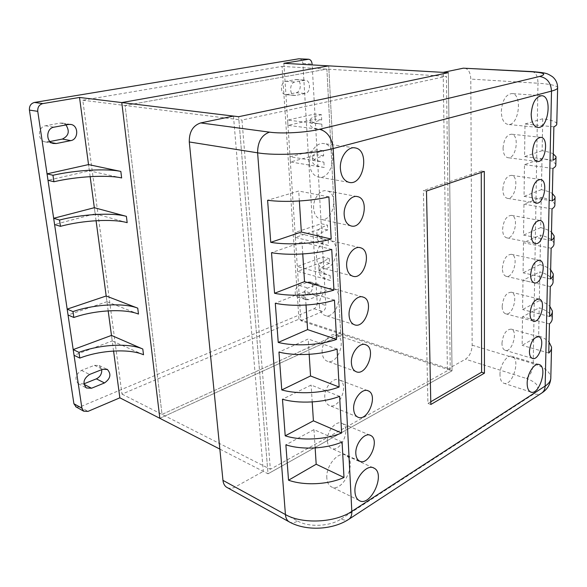 <?xml version="1.0" encoding="UTF-8"?>
<svg xmlns="http://www.w3.org/2000/svg" width="587" height="587" viewBox="0 0 587 587"><rect width="100%" height="100%" fill="white"/><g stroke="black" fill="none" stroke-linecap="round" stroke-linejoin="round"><path stroke-width="0.44" stroke-dasharray="2.94 2.2" d="M298.922 319.181L282.053 66.404L82.804 100.245L121.986 394.112L298.922 319.181L340.636 332.954L162.041 414.4L125.104 105.499L326.886 69.105L340.636 332.954L162.041 414.4L270.365 469.262L241.983 120.034L446.421 76.325L450.244 369.142L270.365 469.262M121.986 394.112L162.041 414.4L125.104 105.499L326.886 69.105L340.636 332.954L450.244 369.142M282.053 66.404L446.421 76.325M82.804 100.245L241.983 120.034M113.577 351.041L111.479 335.412L112.22 340.952L74.043 355.289M108.184 310.861L106.188 296.002L106.951 301.703L68.048 314.977M96.077 220.719L94.331 207.703L95.145 213.763L54.591 224.52M90.156 176.643L88.534 164.58L89.378 170.824L48.009 180.282M283.859 63.315L300.867 320.737L342.551 334.546L328.727 65.861L342.551 334.546L452.041 370.801L448.343 72.671L452.041 370.801L447.382 369.252L443.192 72.377M159.847 418.326L342.551 334.546L159.847 418.326M300.867 320.737L322.681 311.448C324.728 310.296 325.778 308.3 325.822 305.467L312.145 64.922M295.782 95.424L294.718 95.476C289.171 95.241 289.362 82.701 294.938 82.019L305.409 80.184C310.905 80.353 310.758 92.768 305.277 93.516L295.782 95.424L285.583 94.646C280.036 94.404 280.197 81.989 285.774 81.314L296.237 79.509C301.725 79.678 301.608 91.976 296.134 92.717L286.647 94.602M308.615 299.663L306.311 299.766C302.29 298.666 303.523 289.435 307.889 287.997L316.679 284.519L318.829 284.409C322.835 285.436 321.676 294.615 317.369 296.09L308.615 299.663L299.972 297.015L297.66 297.11C293.639 296.009 294.85 286.86 299.216 285.451L307.999 282.024L310.156 281.921C314.162 282.949 313.025 292.047 308.718 293.5L299.972 297.015M83.941 383.832L78.328 383.759C74.351 379.004 75.4 374.55 81.468 370.39L94.434 365.334L99.21 365.54L101.764 369.634M49.976 141.518L45.03 141.871C37.297 140.469 37.7 126.792 45.537 125.772L60.057 123.087L62.516 123.101L65.942 124.936M76.207 407.004L79.957 406.938L314.074 308.747C316.122 307.61 317.163 305.636 317.207 302.826L302.877 63.491C302.554 60.688 301.402 59.118 299.414 58.773M330.114 275.545L330.386 280.498C323.532 278.495 319.79 275.956 319.174 272.86C318.829 269.308 322.285 266.124 329.542 263.299L329.285 258.581C322.014 261.376 318.55 264.517 318.888 268.024C319.504 271.077 323.246 273.586 330.114 275.545L297.286 266.542L323.07 256.989L329.285 258.581M330.386 280.498L297.602 271.341L323.334 261.677L323.07 256.989M329.542 263.299L323.334 261.677M297.602 271.341L297.286 266.542M321.823 124.15L322.124 129.639C314.97 128.7 311.11 127.364 310.552 125.625C310.296 123.622 314.008 121.707 321.691 119.902L321.405 114.7C313.707 116.468 309.98 118.332 310.237 120.276C310.794 121.964 314.661 123.255 321.823 124.15L287.608 120.1L314.933 113.995L321.405 114.7M322.124 129.639L287.96 125.398L315.226 119.161L314.933 113.995M321.691 119.902L315.226 119.161M287.96 125.398L287.608 120.1M328.192 240.421L328.471 245.491C321.544 243.73 317.78 241.448 317.171 238.66C316.841 235.453 320.363 232.547 327.715 229.95L327.451 225.129C320.084 227.69 316.554 230.552 316.877 233.707C317.486 236.451 321.258 238.689 328.192 240.421L295.034 232.518L321.177 223.728L327.451 225.129M328.471 245.491L295.364 237.427L321.449 228.526L321.177 223.728M327.715 229.95L321.449 228.526M295.364 237.427L295.034 232.518M323.907 162.144L324.2 167.493C317.119 166.282 313.289 164.631 312.717 162.54C312.431 160.126 316.077 157.888 323.657 155.812L323.378 150.734C315.784 152.774 312.13 154.968 312.409 157.323C312.981 159.363 316.811 160.97 323.907 162.144L290.037 156.81L316.973 149.802L323.378 150.734M324.2 167.493L290.374 161.975L317.259 154.843L316.973 149.802M323.657 155.812L317.259 154.843M290.374 161.975L290.037 156.81M143.514 354.775L112.22 340.952M121.641 177.942L89.378 170.824M138.481 314.067L106.951 301.703M127.174 222.664L95.145 213.763M233.479 116.087L263.314 471.383L268.017 473.797L238.638 116.71L268.017 473.797L452.041 370.801L268.017 473.797L219.846 449.092M227.551 487.76C229.899 488.729 232.481 488.45 235.299 486.931L263.314 471.383M447.382 369.252L465.498 359.2C469.571 356.316 471.787 351.65 472.146 345.185L470.796 79.091C470.481 72.553 468.397 68.892 464.53 68.099M426.485 191.054L423.374 190.526L481.252 170.993L481.259 172.475M484.319 171.433L481.252 170.993M430.829 404.487L427.93 403.416L423.374 190.526M430.777 401.765L427.93 403.416M326.834 478.119C325.638 465.733 338.684 450.464 345.934 455.409C358.026 461.301 342.294 494.298 330.914 486.572C328.5 485.009 327.142 482.191 326.834 478.119M316.569 258.097C315.725 248.433 323.863 238.19 330.32 240.589C342.492 243.642 334.252 272.684 322.512 268.046C319.02 266.652 317.039 263.328 316.569 258.097M503.059 148.122C503.829 139.42 506.647 134.775 511.519 134.188C519.943 134.841 516.068 159.576 507.872 157.705C504.835 156.868 503.235 153.677 503.059 148.122M502.164 306.297C503.213 297.169 506.288 292.48 511.387 292.223C518.805 293.933 512.686 316.584 505.554 313.759C503.375 312.878 502.245 310.391 502.164 306.297M502.377 268.354C503.36 259.315 506.383 254.633 511.446 254.31C519.128 255.807 513.486 278.92 506.082 276.294C503.712 275.413 502.479 272.764 502.377 268.354M501.298 111.442C502.208 100.406 505.737 94.441 511.886 93.553C523.002 94.001 518.783 126.535 507.953 124.437C503.785 123.409 501.569 119.08 501.298 111.442M319.409 306.128C318.543 296.42 327.186 285.832 333.533 288.613C345.112 292.157 335.727 320.333 324.618 315.263C321.544 313.876 319.812 310.831 319.409 306.128M501.958 343.256C503.074 334.04 506.192 329.336 511.306 329.138C518.475 331.039 511.915 353.249 505.055 350.263C503.059 349.39 502.024 347.056 501.958 343.256M324.816 397.531C323.914 387.809 333.423 376.538 339.455 379.965C349.845 384.199 338.706 410.9 328.837 405.228C326.453 403.907 325.117 401.339 324.816 397.531M313.627 208.392C312.812 198.817 320.407 188.933 326.922 190.892C339.675 193.35 332.77 223.339 320.407 219.237C316.437 217.858 314.177 214.248 313.627 208.392M502.824 189.308C503.668 180.488 506.559 175.829 511.512 175.337C519.693 176.305 515.188 200.46 507.241 198.303C504.446 197.445 502.971 194.444 502.824 189.308M499.985 374.631C499.801 365.187 507.234 354.152 512.121 356.419C521.073 359.031 512.209 387.178 503.675 383.172C501.291 382.064 500.058 379.217 499.985 374.631M502.597 229.37C503.507 220.433 506.471 215.767 511.482 215.363C519.422 216.61 514.322 240.23 506.647 237.823C504.072 236.95 502.721 234.125 502.597 229.37M309.444 163.626C308.535 152.796 316.628 141.856 324.068 143.61C339.235 145.693 332.866 181.031 318.11 176.951C313.069 175.432 310.185 170.993 309.444 163.626M322.16 352.582C321.272 342.852 330.371 331.919 336.578 335.045C347.555 338.978 337.209 366.376 326.732 360.968C324.024 359.604 322.498 356.808 322.16 352.582M327.392 441.042C326.475 431.364 336.351 419.756 342.177 423.44C352.009 427.908 340.218 453.978 330.929 448.116C328.83 446.854 327.649 444.491 327.392 441.042M337.092 349.06L308.182 339L278.95 352.075M309.166 354.335L308.182 339M328.918 196.865L298.732 191.046L267.606 200.262M299.363 200.996L298.732 191.046M339.631 396.335L311.125 385.057L282.472 399.233M312.203 401.941L311.125 385.057M334.465 300.118L305.137 291.365L275.296 303.252M306.01 305.042L305.137 291.365M331.743 249.416L301.989 242.079L271.517 252.681M302.753 253.958L301.989 242.079M342.089 442.026L313.972 429.618L285.876 444.821M315.146 447.932L313.972 429.618M553.967 243.62C553.387 240.2 548.918 237.353 540.561 235.071L540.003 264.59C544.751 266.014 548.295 267.716 550.65 269.69M556.784 123.813C556.138 121.663 551.464 119.975 542.74 118.75L542.146 150.676C547.091 151.527 550.797 152.598 553.262 153.889M553.079 281.459C552.514 277.658 548.111 274.467 539.864 271.876L539.328 300.647C544.01 302.239 547.51 304.132 549.828 306.319M554.884 204.76C554.282 201.737 549.74 199.257 541.265 197.313L540.7 227.602C545.506 228.842 549.109 230.346 551.501 232.107M555.823 164.837C555.199 162.247 550.591 160.148 541.999 158.549L541.412 189.638C546.284 190.694 549.938 191.986 552.374 193.519M552.213 318.315C551.67 314.162 547.326 310.64 539.196 307.749L538.668 335.808C543.283 337.562 546.739 339.631 549.021 342.008M540.003 264.59L523.076 272.808L523.465 242.717L540.561 235.071M551.134 248.257L523.465 242.717M542.146 150.676L524.573 156.612L524.991 124.004L542.74 118.75M553.871 126.821L524.991 124.004M539.328 300.647L522.599 309.547L522.98 280.234L539.864 271.876M550.276 286.581L522.98 280.234M540.7 227.602L523.56 235.101L523.956 204.203L541.265 197.313M552.022 208.884L523.956 204.203M541.412 189.638L524.059 196.381L524.47 164.646L541.999 158.549M552.939 168.425L524.47 164.646M538.668 335.808L522.137 345.347L522.503 316.782L539.196 307.749M549.432 323.892L522.503 316.782M550.445 278.994L523.076 272.808M553.123 160.192L524.573 156.612M549.601 316.51L522.599 309.547M551.31 240.465L523.56 235.101M552.206 200.879L524.059 196.381M548.772 353.051L522.137 345.347M83.471 384.023L84.014 384.309M94.434 365.334L102.6 369.304M81.468 370.39L89.569 374.462M47.907 141.922L51.267 142.568M60.057 123.087L68.525 124.451M45.537 125.772L53.923 127.188M308.718 293.5L317.369 296.09M307.999 282.024L316.679 284.519M299.216 285.451L307.889 287.997M296.134 92.717L305.277 93.516M295.312 79.553L304.484 80.228M285.774 81.314L294.938 82.019M302.877 63.491L312.093 64.005M317.207 302.826L325.822 305.467M314.074 308.747L322.681 311.448M79.957 406.938L87.984 411.392M531.991 71.599L532.138 71.607C535.872 72.428 537.817 76.303 537.971 83.229L470.796 79.091M557.628 88.013L557.635 87.61C556.63 85.489 550.078 84.022 537.971 83.229L533.209 363.624C544.142 367.073 550.012 371.674 550.826 377.434L550.804 378.476M472.146 345.185L533.209 363.624C532.71 370.404 530.465 375.364 526.466 378.498L465.498 359.2M235.299 486.931L297.638 521.043C294.791 522.775 292.201 523.171 289.861 522.232M297.638 521.043C308.799 527.508 330.121 526.495 341.186 518.959C344.158 520.456 346.69 520.574 348.788 519.312M341.186 518.959L534.089 393.789C536.944 394.684 539.453 394.457 541.61 393.129M534.089 393.789C540.854 388.044 538.316 382.944 526.466 378.498M99.21 365.54L106.775 369.194M78.328 383.759L86.392 387.97M62.516 123.101L70.499 124.385M45.03 141.871L53.388 143.477M310.156 281.921L318.829 284.409M297.66 297.11L306.311 299.766M296.237 79.509L305.409 80.184M285.583 94.646L294.718 95.476M318.888 268.024L319.174 272.86M310.237 120.276L310.552 125.625M316.877 233.707L317.171 238.66M312.409 157.323L312.717 162.54M373.156 467.744L345.934 455.409M358.936 500.373L330.914 486.572M359.765 247.589L330.32 240.589M352.508 276.103L322.512 268.046M540.81 137.329L511.519 134.188M537.178 161.462L507.872 157.705M538.932 298.981L511.387 292.223M533.275 321.118L505.554 313.759M539.394 260.246L511.446 254.31M534.185 282.831L506.082 276.294M541.581 95.688L511.886 93.553M537.597 127.386L507.953 124.437M362.495 296.919L333.533 288.613M354.188 324.648L324.618 315.263M538.462 336.674L511.306 329.138M532.409 358.408L505.055 350.263M367.557 390.612L339.455 379.965M357.586 416.997L328.837 405.228M356.889 196.498L326.922 190.892M350.835 225.87L320.407 219.237M540.333 179.468L511.512 175.337M536.136 203.043L507.241 198.303M538.888 364.483L512.121 356.419M530.707 392.013L503.675 383.172M539.864 220.426L511.482 215.363M535.139 243.488L506.647 237.823M354.475 147.821L324.068 143.61M348.92 182.322L318.11 176.951M365.092 344.562L336.578 335.045M355.883 371.578L326.732 360.968M369.898 435.15L342.177 423.44M359.295 460.956L330.929 448.116M551.516 348.12L551.538 347.122M552.367 311.946L552.389 311.022M553.233 274.811L553.255 273.968M554.135 236.686L554.15 235.93M555.053 197.533L555.067 196.865M555.999 157.294L556.014 156.722"/><path stroke-width="0.88" d="M120.841 171.441L121.641 177.942C107.502 174.684 76.559 176.43 53.916 181.75L52.962 175.264C75.672 170.054 106.68 168.3 120.841 171.441L88.534 164.58L79.524 97.457L42.829 103.591C39.212 104.611 37.517 107.194 37.751 111.339L81.909 408.178L83.699 411.179L87.984 411.392L119.858 397.817L113.577 351.041M142.802 349.03L143.514 354.775C129.83 348.495 100.641 350.021 79.81 358.085L78.966 352.361C99.863 344.371 129.103 342.837 142.802 349.03L111.479 335.412L108.184 310.861M137.747 308.153L138.481 314.067C124.679 308.439 95.094 310.017 73.845 317.486L72.979 311.587C94.287 304.205 123.938 302.621 137.747 308.153L106.188 296.002L96.077 220.719M126.396 216.361L127.174 222.664C113.144 218.599 82.642 220.286 60.461 226.34L59.536 220.052C81.784 214.101 112.344 212.406 126.396 216.361L94.331 207.703L90.156 176.643M119.858 397.817L219.846 449.092M79.524 97.457L121.788 102.571L159.847 418.326L121.788 102.571L238.638 116.71L233.479 116.087L200.688 122.925C192.925 125.559 189.124 131.906 189.285 141.966L222.957 480.364C223.309 483.49 224.483 485.757 226.487 487.173L227.551 487.76M312.145 64.922L312.093 64.005C311.785 61.18 310.633 59.595 308.637 59.243L283.859 63.315L328.727 65.861L121.788 102.571L328.727 65.861L448.343 72.671L238.638 116.71L448.343 72.671L443.192 72.377L463.312 68.18L530.956 71.702C544.208 72.619 547.106 74.204 539.644 76.457L319.504 129.287C306.487 132.537 281.899 133.939 269.484 132.141L200.688 122.925M101.764 369.634C101.933 373.838 100.135 376.905 96.356 378.85L83.941 383.832M104.501 382.944L91.557 388.227L86.392 387.97C82.415 383.194 83.471 378.688 89.569 374.462L102.6 369.304L107.392 369.487C111.479 374.146 110.517 378.63 104.501 382.944L96.356 378.85M65.942 124.936C69.934 131.246 68.73 135.957 62.325 139.068L49.976 141.518M70.778 140.623L56.279 143.529L53.388 143.477C45.617 142.076 46.043 128.23 53.923 127.188L68.525 124.451L70.998 124.466C78.761 125.625 78.541 139.479 70.778 140.623L62.325 139.068M308.637 59.243L298.798 58.803L34.457 102.446C30.862 103.451 29.189 106.005 29.423 110.099L73.903 403.739L76.207 407.004M79.81 358.085L74.043 355.289L73.199 349.595L78.966 352.361M111.479 335.412L73.199 349.595M53.916 181.75L48.009 180.282L47.055 173.855L52.962 175.264M88.534 164.58L47.055 173.855M73.845 317.486L68.048 314.977L67.175 309.122L72.979 311.587M106.188 296.002L67.175 309.122M60.461 226.34L54.591 224.52L53.659 218.283L59.536 220.052M94.331 207.703L53.659 218.283M531.991 71.599L463.312 68.18M426.485 191.054L484.319 171.433L484.451 373.141L430.829 404.487L426.485 191.054M484.451 373.141L481.597 372.217L430.777 401.765M481.259 172.475L481.597 372.217M354.959 491.789C353.873 479.102 366.985 463.238 374.139 468.191C386.092 474.032 370.177 508.085 358.936 500.373C356.551 498.811 355.223 495.949 354.959 491.789M346.668 265.911C345.912 255.976 354.115 245.366 360.528 247.773C372.628 250.818 364.16 280.762 352.508 276.103C349.038 274.694 347.086 271.297 346.668 265.911M532.534 151.673C533.385 142.751 536.21 137.982 541.009 137.351C549.3 137.989 545.228 163.34 537.178 161.462C534.199 160.625 532.651 157.36 532.534 151.673M530.017 313.531C531.147 304.191 534.214 299.37 539.233 299.054C546.512 300.727 540.253 323.921 533.275 321.118C531.14 320.245 530.054 317.714 530.017 313.531M530.619 274.745C531.675 265.493 534.698 260.679 539.68 260.305C547.223 261.765 541.441 285.443 534.185 282.831C531.859 281.951 530.67 279.251 530.619 274.745M531.184 114.083C532.196 102.762 535.733 96.635 541.801 95.703C552.741 96.136 548.243 129.485 537.597 127.386C533.51 126.344 531.367 121.913 531.184 114.083M349.082 315.307C348.296 305.328 357.006 294.351 363.302 297.147C374.792 300.676 365.202 329.725 354.188 324.648C351.136 323.246 349.434 320.135 349.082 315.307M529.43 351.283C530.626 341.861 533.737 337.019 538.771 336.762C545.793 338.618 539.115 361.372 532.409 358.408C530.45 357.542 529.452 355.164 529.43 351.283M353.66 409.146C352.846 399.189 362.414 387.486 368.372 390.92C378.666 395.132 367.359 422.669 357.586 416.997C355.23 415.677 353.924 413.057 353.66 409.146M344.173 214.754C343.439 204.892 351.107 194.649 357.586 196.63C370.272 199.081 363.126 230.001 350.835 225.87C346.895 224.483 344.672 220.778 344.173 214.754M531.881 193.857C532.798 184.824 535.696 180.033 540.576 179.505C548.618 180.444 543.929 205.201 536.136 203.043C533.385 202.185 531.969 199.125 531.881 193.857M527.17 383.34C527.082 373.706 534.508 362.34 539.284 364.6C548.045 367.161 539.057 395.983 530.707 392.013C528.373 390.913 527.192 388.022 527.17 383.34M531.242 234.866C532.226 225.716 535.19 220.917 540.128 220.47C547.928 221.688 542.667 245.88 535.139 243.488C532.607 242.607 531.308 239.738 531.242 234.866M340.387 168.623C339.579 157.463 347.753 146.134 355.157 147.909C370.258 149.993 363.595 186.431 348.92 182.322C343.909 180.781 341.062 176.217 340.387 168.623M351.408 363.023C350.608 353.044 359.772 341.693 365.914 344.84C376.795 348.744 366.266 377.001 355.883 371.578C353.205 370.214 351.716 367.367 351.408 363.023M355.832 453.758C355.01 443.845 364.938 431.79 370.69 435.481C380.42 439.912 368.475 466.819 359.295 460.956C357.219 459.694 356.067 457.295 355.832 453.758M278.95 352.075C295.327 356.28 320.502 354.981 337.092 349.06L339.132 387.009C322.791 393.312 297.969 394.574 281.775 389.929L278.95 352.075M267.606 200.262C284.724 202.603 311.308 201.136 328.918 196.865L331.185 239.056C313.862 243.81 287.667 245.227 270.746 242.35L267.606 200.262M282.472 399.233C298.622 403.981 323.349 402.733 339.631 396.335L341.605 433.008C325.565 439.766 301.175 440.969 285.209 435.825L282.472 399.233M275.296 303.252C291.922 306.884 317.545 305.534 334.465 300.118L336.571 339.403C319.915 345.229 294.659 346.543 278.231 342.441L275.296 303.252M271.517 252.681C288.386 255.69 314.485 254.281 331.743 249.416L333.93 290.117C316.943 295.43 291.225 296.795 274.555 293.28L271.517 252.681M285.876 444.821C301.799 450.06 326.108 448.864 342.089 442.026L343.989 477.495C328.25 484.657 304.271 485.823 288.525 480.203L285.876 444.821M339.132 387.009L310.545 375.966L309.166 354.335M331.185 239.056L301.344 232.012L299.363 200.996M341.605 433.008L313.407 420.82L312.203 401.941M336.571 339.403L307.581 329.601L306.01 305.042M333.93 290.117L304.521 281.643L302.753 253.958M343.989 477.495L316.188 464.236L315.146 447.932M281.775 389.929L310.545 375.966M270.746 242.35L301.344 232.012M285.209 435.825L313.407 420.82M278.231 342.441L307.581 329.601M274.555 293.28L304.521 281.643M288.525 480.203L316.188 464.236M550.65 269.69L553.255 273.968C553.387 275.707 552.448 277.387 550.445 278.994L551.134 248.257C553.159 246.767 554.106 245.219 553.967 243.62L554.135 236.686M553.262 153.889L556.014 156.722C556.16 157.903 555.199 159.055 553.123 160.192L553.871 126.821C555.97 125.823 556.938 124.818 556.784 123.813L557.628 88.013M549.828 306.319L552.389 311.022C552.506 312.93 551.582 314.757 549.601 316.51L550.276 286.581C552.272 284.937 553.211 283.235 553.079 281.459L553.233 274.811M551.501 232.107L554.15 235.93C554.282 237.493 553.336 239.004 551.31 240.465L552.022 208.884C554.069 207.549 555.023 206.176 554.884 204.76L555.053 197.533M552.374 193.519L555.067 196.865C555.207 198.237 554.253 199.58 552.206 200.879L552.939 168.425C555.009 167.251 555.97 166.055 555.823 164.837L555.999 157.294M549.021 342.008L551.538 347.122C551.655 349.192 550.731 351.165 548.772 353.051L549.432 323.892C551.406 322.116 552.338 320.253 552.213 318.315L552.367 311.946M84.014 384.309L91.557 388.227M51.267 142.568L56.279 143.529M34.457 102.446L42.829 103.591M298.798 58.803L308.028 59.272M73.903 403.739L81.909 408.178M29.423 110.099L37.751 111.339M530.956 71.702L532.138 71.607C546.827 72.883 546.989 73.316 552.396 76.648C555.772 79.428 557.518 83.083 557.635 87.61C557.841 88.784 555.801 89.95 551.509 91.102L545.169 386.048L351.826 511.365C335.155 522.768 302.188 524.33 285.421 514.557L222.957 480.364M539.644 76.457C546.974 77.719 550.929 82.598 551.509 91.102L333.174 148.555C331.809 137.74 327.252 131.312 319.504 129.287M269.484 132.141C261.582 135.054 257.62 141.951 257.605 152.825C276.073 156.017 313.796 153.889 333.174 148.555L351.826 511.365C351.958 515.181 350.945 517.822 348.788 519.312C332.572 529.988 305.724 531.411 288.826 521.652C286.845 520.229 285.715 517.866 285.421 514.557L257.605 152.825L189.285 141.966M289.861 522.232L226.487 487.173M348.788 519.312L541.61 393.129C543.856 391.602 545.044 389.24 545.169 386.048C549.08 383.458 550.966 380.589 550.826 377.434L551.516 348.12M106.775 369.194L107.392 369.487M70.499 124.385L70.998 124.466M75.686 406.718L83.699 411.179M374.139 468.191L373.156 467.744M360.528 247.773L359.765 247.589M363.302 297.147L362.495 296.919M368.372 390.92L367.557 390.612M357.586 196.63L356.889 196.498M539.284 364.6L538.888 364.483M355.157 147.909L354.475 147.821M365.914 344.84L365.092 344.562M370.69 435.481L369.898 435.15M550.804 378.476C549.909 386.848 545.029 390.92 541.61 393.129"/></g></svg>

